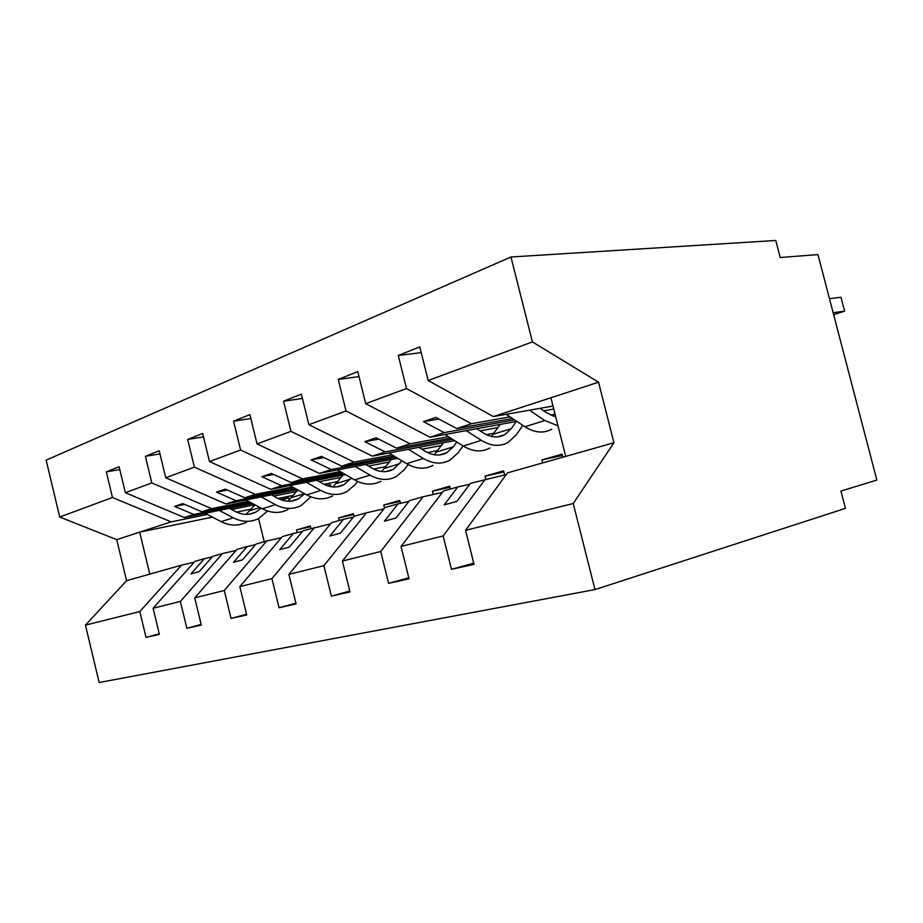 <?xml version="1.0" encoding="UTF-8"?>
<svg xmlns="http://www.w3.org/2000/svg" width="923" height="923" viewBox="0 0 923 923"><rect width="100%" height="100%" fill="white"/><g stroke="black" fill="none" stroke-linecap="round" stroke-linejoin="round"><path stroke-width="1.38" d="M194.199 562.211L181.577 565.13L139.835 611.545L85.458 625.102L99.142 682.524L594.977 589.578L845.445 508.365L840.945 491.071L876.85 480.075L817.951 254.575L780.2 257.529L775.77 240.476L510.961 256.998L46.15 460.127L59.707 517.042L112.468 497.485L106.33 471.861L119.113 466.761L125.355 492.72L151.81 482.914L145.396 456.285L159.218 450.77L165.736 477.756L225.904 503.97L297.287 489.663M506.3 474.537L470.384 483.375L456.839 501.431L444.205 504.869L457.773 486.94L443.444 491.001L401.044 546.428L409.051 578.79L388.595 583.348L380.726 551.493L423.219 496.724L409.604 500.578L395.955 518.011L384.43 521.16L398.101 503.843L385.006 507.546L342.41 561.046L350.002 591.943L331.357 596.096L323.892 565.661L366.512 512.784L354.051 516.303L353.405 513.684L338.579 517.918L339.226 520.503M473.741 563.157L451.474 569.341L443.167 535.928L485.313 479.152M594.977 589.578L573.229 503.508L465.55 530.344L474.03 564.322L451.474 569.341M465.55 530.344L507.512 472.864L565.73 456.389L550.916 397.755L493.378 416.561L553.015 406.051M562.453 455.489L541.916 459.896L542.678 462.919M442.313 492.478L423.219 496.724M408.797 577.786L388.595 583.348M541.916 459.896L562.119 454.139L562.892 457.197M503.912 472.022L485.002 476.141L485.729 479.06M383.968 508.85L366.512 512.784M349.782 591.055L331.357 596.096M485.002 476.141L503.612 470.834L504.627 474.907M449.916 487.286L432.449 491.128L433.279 494.486M330.526 523.86L303.067 530.737L289.384 547.051L279.692 549.693L293.364 533.482L282.311 536.609L239.842 586.613L246.729 614.949L231.05 618.433L224.277 590.489L266.666 541.04L256.109 544.028L242.472 559.834L233.542 562.269L247.156 546.566L236.957 549.45L194.741 597.862L201.306 625.067L186.85 628.286L180.377 601.438L222.489 553.546L212.728 556.315L199.183 571.625L190.911 573.875L204.445 558.657L194.984 561.334L153.103 608.234L159.391 634.401L146.03 637.378L139.835 611.545M295.914 603.157L279.046 607.749L271.939 578.617L314.512 527.495M432.449 491.128L449.651 486.225L450.355 489.052M323.892 565.661L288.887 574.383L296.11 603.942L279.046 607.749M288.887 574.383L331.495 522.695L343.506 519.291L329.811 536.044L340.356 533.159L354.051 516.303M399.971 501.42L383.783 505.019L384.545 508.111M281.411 537.671L266.666 541.04M246.556 614.245L231.05 618.433M383.783 505.019L399.728 500.474L400.432 503.312M353.624 514.549L338.579 517.918M236.115 550.408L222.489 553.546M201.156 624.433L186.85 628.286M421.223 352.632L398.274 355.47L406.501 388.548L365.704 403.674L430.049 437.248L516.845 421.384M510.004 416.838L471.434 423.726L406.501 388.548M543.716 410.816L553.765 409.027M359.001 376.619L338.233 379.411L346.021 410.966L308.893 424.718L372.292 456.135L454.635 440.629M448.428 436.694L410.066 443.79L346.021 410.966M480.098 430.845L497.959 427.545M302.456 398.494L283.557 401.205L290.953 431.364L257.032 443.928L319.381 473.418L397.732 458.304M392.056 454.877L354.005 462.111L290.953 431.364M421.915 449.213L441.459 445.497M250.825 418.523L233.554 421.142L240.603 450.02L209.486 461.546L270.762 489.317L345.456 474.595M340.264 471.584L302.594 478.91L240.603 450.02M368.485 466.103L389.379 462.031M203.498 436.925L187.669 439.429L194.384 467.142L165.736 477.756M292.51 486.986L255.29 494.37L194.384 467.142M319.254 481.691L341.245 477.329M159.979 453.897L145.396 456.285M248.333 501.247L211.598 508.642L151.81 482.914M273.762 496.113L296.618 491.509M326.534 485.475L330.411 484.69L330.907 486.686M310.497 526.756L296.502 529.929L297.16 532.617M159.252 633.824L146.03 637.378M296.502 529.929L310.313 525.983L310.936 528.51M119.794 469.588L106.33 471.861M207.352 514.457L171.147 521.876L112.468 497.485M231.569 509.508L254.84 504.743M280.373 499.528L288.645 497.832L289.211 500.162M493.378 416.561L428.18 380.518L419.792 346.898L398.274 355.47M550.823 415.177L552.208 414.923L552.439 415.846M338.233 379.411L357.766 371.623L365.704 403.674M486.386 434.641L493.932 433.222M283.557 401.205L301.371 394.098L308.893 424.718M427.557 452.547L437.687 450.586M233.554 421.142L249.868 414.635L257.032 443.928M373.607 469.046L385.86 466.634M187.669 439.429L202.656 433.452L209.486 461.546M323.938 484.31L337.945 481.506M443.167 535.928L401.044 546.428M380.726 551.493L342.41 561.046M271.939 578.617L239.842 586.613M224.277 590.489L194.741 597.862M180.377 601.438L153.103 608.234M573.229 503.508L613.933 442.74L598.542 382.191L532.409 341.902L428.18 380.518M532.409 341.902L510.961 256.998M471.434 423.726L456.677 428.549L435.887 417.438L423.484 421.661L444.217 432.622L430.049 437.248M512.496 418.5L456.677 428.549M514.192 419.93L444.217 432.622M555.023 414.035L552.208 414.923M469.68 484.31L457.773 486.94M410.066 443.79L396.613 448.186L376.088 437.79L364.77 441.644L385.237 451.901L372.292 456.135M450.678 438.125L396.613 448.186M452.547 439.302L385.237 451.901M408.958 501.408L398.101 503.843M354.005 462.111L341.683 466.138L321.469 456.389L311.109 459.908L331.253 469.542L319.381 473.418M394.109 456.112L341.683 466.138M395.817 457.15L331.253 469.542M353.451 517.042L343.506 519.291M302.594 478.91L291.276 482.614L271.385 473.43L261.855 476.672L281.688 485.74L270.762 489.317M342.133 472.668L291.276 482.614M343.702 473.58L281.688 485.74M302.502 531.406L293.364 533.482M255.29 494.37L244.849 497.785L225.293 489.121L216.513 492.109L236 500.681L225.904 503.97M294.229 487.955L244.849 497.785M295.672 488.752L236 500.681M255.59 544.628L247.156 546.566M211.598 508.642L201.941 511.804L182.731 503.612L174.609 506.369L193.749 514.48L184.404 517.538L125.355 492.72M249.914 502.1L201.941 511.804M251.252 502.816L193.749 514.48M184.404 517.538L252.752 503.623M278.065 498.466L293.514 495.316M330.411 484.69L327.18 485.706M212.244 556.857L204.445 558.657M181.577 565.13L126.578 580.694L116.736 539.655L59.707 517.042M85.458 625.102L126.578 580.694M171.147 521.876L116.736 539.655M251.506 509.035L236.565 512.115M212.428 517.111L139.685 532.156L149.78 574.129M288.645 497.832L281.711 500.012M613.933 442.74L565.73 456.389M598.542 382.191L550.916 397.755M258.567 518.564L264.22 541.732M184.612 504.408L174.609 506.369M227.335 490.032L216.513 492.109M273.612 474.457L261.855 476.672M323.915 457.566L311.109 459.908M378.776 439.152L364.77 441.644M438.863 419.03L423.484 421.661M267.555 511.03L258.752 518.472C250.687 522.476 242.207 522.256 233.3 517.815L219.282 510.431M246.441 522.222C238.399 526.202 229.954 526.006 221.093 521.633L205.148 513.315M229.423 508.365L235.353 511.515C242.599 515.149 249.498 515.311 256.063 512.023L261.197 508.169M246.129 514.388L255.002 504.835M310.878 496.874L301.21 505.539C293.076 509.611 284.492 509.323 275.435 504.662L261.174 496.897M287.964 509.577C279.854 513.626 271.304 513.35 262.294 508.769L245.945 499.954M271.431 494.843L277.465 498.155C284.826 501.962 291.818 502.193 298.429 498.835L304.636 493.759M287.953 501.189L297.864 489.975M357.605 481.448L355.193 484.552L346.933 491.601C338.753 495.755 330.065 495.374 320.869 490.471L306.378 482.302M332.661 495.951C324.492 500.081 315.839 499.735 306.69 494.901L289.903 485.544M316.739 480.26L322.877 483.744C330.353 487.759 337.414 488.059 344.071 484.633L351.398 478.033M332.984 486.952L343.033 475.08M408.174 464.557L404.586 469.322L396.325 476.556C388.11 480.779 379.341 480.306 370.019 475.126L355.286 466.496M380.887 481.252C372.684 485.463 363.939 485.013 354.663 479.925L337.426 469.945M365.739 464.477L371.981 468.157C379.561 472.403 386.691 472.784 393.383 469.299L401.955 460.854M381.603 471.526L391.294 459.539M463.069 445.947L458.085 452.824L449.847 460.242C441.621 464.546 432.783 463.957 423.334 458.477L408.381 449.339M433.106 465.342C424.88 469.622 416.065 469.069 406.651 463.681L388.941 452.997M418.904 447.355L425.238 451.255C432.922 455.754 440.109 456.227 446.801 452.674L453.285 446.824L456.816 442.002M434.248 454.751L443.513 442.717M522.833 425.365L516.211 434.895L508.031 442.509C499.828 446.894 490.944 446.167 481.379 440.352L466.23 430.637M489.813 448.059C481.598 452.42 472.726 451.739 463.196 446.028L444.978 434.525M476.787 428.71L483.214 432.864C490.99 437.629 498.212 438.206 504.893 434.595L511.33 428.607L516.315 421.476M491.451 436.429L500.174 424.43M833.654 314.697L844.614 311.166L833.134 312.712M840.98 297.275L844.614 311.166L840.98 297.275L829.465 298.66M558 425.791L544.824 420.542L529.502 410.193M551.619 429.23C543.451 433.66 534.555 432.829 524.922 426.749L506.185 414.3M540.047 408.335L546.566 412.766L555.727 416.792M553.8 416.308L555.138 414.45M221.093 521.633L233.3 517.815M250.202 510.592L259.986 507.523M262.294 508.769L275.435 504.662M291.691 497.566L304.348 493.597M306.69 494.901L320.869 490.471M336.318 483.548L350.567 479.083M354.663 479.925L370.019 475.126M384.476 468.434L399.878 463.6M406.651 463.681L423.334 458.477M436.591 452.074L453.285 446.824M463.196 446.028L481.379 440.352M493.159 434.306L511.33 428.607M524.922 426.749L544.824 420.542M248.898 514.249L256.063 512.023M291.207 501.085L298.429 498.835M336.791 486.906L344.071 484.633M386.045 471.572L393.383 469.299M439.452 454.958L446.801 452.674M497.532 436.891L504.893 434.595"/></g></svg>
